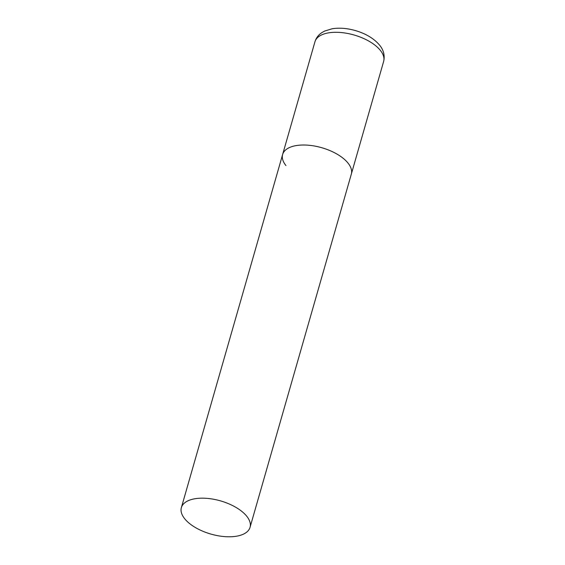 <?xml version="1.0" encoding="UTF-8"?>
<svg xmlns="http://www.w3.org/2000/svg" width="565" height="565" viewBox="0 0 565 565"><rect width="100%" height="100%" fill="white"/><g stroke="black" fill="none" stroke-linecap="round" stroke-linejoin="round"><path stroke-width="0.85" d="M285.939 165.559A35.722 17.282 16 0 1 282.634 154.471A35.722 17.282 16 0 1 311.379 145.537A35.722 17.282 16 0 1 348.012 163.073A35.722 17.282 16 0 1 351.317 174.161A35.722 17.282 -164 0 0 337.213 154.224A35.722 17.282 -164 0 0 301.526 145.05A35.722 17.282 -164 0 0 282.634 154.471L314.952 41.761A35.722 17.282 16 0 1 343.704 32.827A35.722 17.282 16 0 1 380.33 50.363A35.722 17.282 16 0 1 383.635 61.451C385.507 53.463 381.82 47.799 379.539 45.087C373.882 38.462 365.845 33.625 355.406 30.588C347.15 28.229 339.396 27.621 332.135 28.766L324.529 31.103L321.753 32.685C318.385 34.945 316.118 37.968 314.952 41.761M231.156 536.75A35.722 17.282 -164 0 0 250.048 527.329A35.722 17.282 -164 0 0 235.944 507.384A35.722 17.282 -164 0 0 200.257 498.21A35.722 17.282 -164 0 0 181.365 507.631A35.722 17.282 -164 0 0 195.469 527.576A35.722 17.282 -164 0 0 231.156 536.75M250.048 527.329L383.635 61.451M282.634 154.471L181.365 507.631"/></g></svg>
